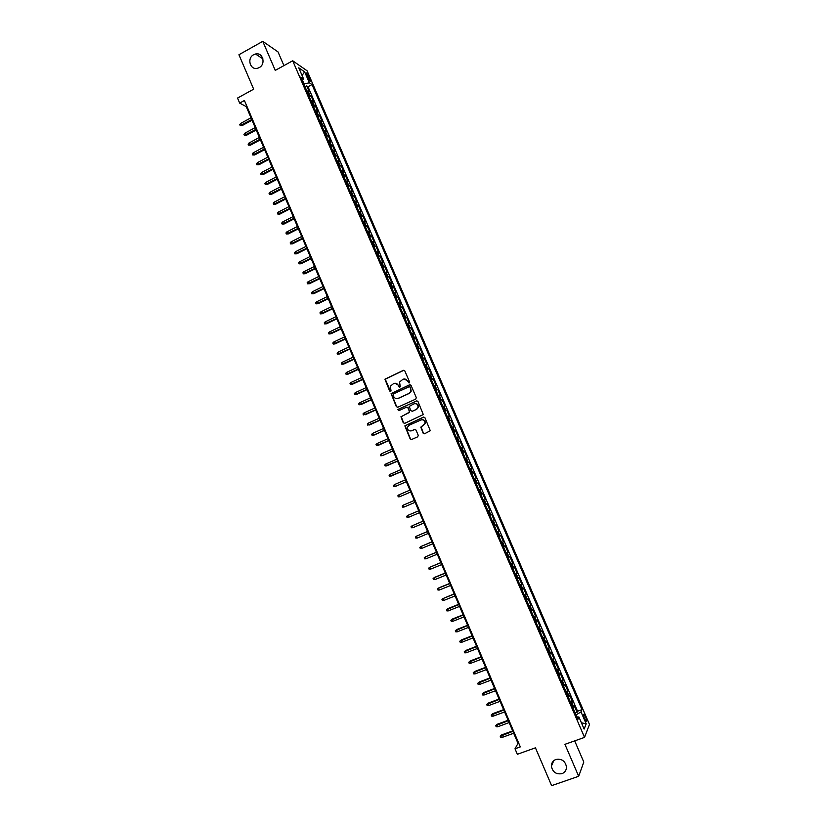 <?xml version="1.0" encoding="UTF-8"?>
<svg xmlns="http://www.w3.org/2000/svg" width="827" height="827" viewBox="0 0 827 827"><rect width="100%" height="100%" fill="white"/><g stroke="black" fill="none" stroke-linecap="round" stroke-linejoin="round"><path stroke-width="1.24" d="M409.158 382.963L409.551 381.919L404.817 370.909L403.369 370.331L384.927 379.19L389.641 391.026L391.047 390.985L390.334 386.24L393.662 383.521C395.678 382.839 397.208 383.459 398.263 385.372L398.872 386.798L400.289 386.736L399.544 382.074L402.914 379.283C404.941 378.59 406.481 379.211 407.535 381.133L409.158 382.963M555.878 759.475C552.953 760.675 551.454 762.887 551.382 766.122C552.56 772.077 556.085 774.589 561.967 773.658C564.955 772.439 566.464 770.164 566.474 766.856C565.203 760.964 561.678 758.504 555.878 759.475M253.662 54.706C246.549 58.272 250.24 70.646 257.704 68.217L259.192 67.607C266.16 64.155 262.852 51.987 255.502 54.003L253.662 54.706M585.433 716.699L583.914 714.228C583.159 714.187 583.386 715.717 584.575 718.828L586.105 721.299C586.85 721.34 586.622 719.81 585.433 716.699M423.124 433.162L424.582 433.762L430.288 430.733L424.933 417.707L423.476 417.118L404.858 425.874L410.151 438.91L411.598 439.509L417.707 436.811L418.255 435.322L416.002 430.061L414.554 429.471L411.526 430.815C408.745 431.291 407.411 430.071 407.535 427.145L409.148 425.254L421.015 419.951C423.755 419.454 425.109 420.643 425.068 423.517L420.809 427.156L423.124 433.162L424.53 433.782M283.93 65.612L278.027 51.915L262.769 41.35L238.931 54.737L253.672 89.182L237.525 98.072L239.665 103.096L244.41 100.491L520.307 746.895L515.004 748.786L517.351 754.276L535.441 747.825L551.619 785.65L578.673 776.284L583.8 762.06L574.682 740.878M262.769 41.35L275.257 70.398L292.696 60.774L584.544 737.384L564.944 744.331L578.673 776.284M415.743 399.11L416.301 397.622L411.029 385.361L409.582 384.782L391.088 393.611L396.34 406.657L397.777 407.246L415.743 399.11M417.976 401.519L423.31 414.554L404.682 423.362L403.235 422.773L400.95 416.736L408.827 412.776L409.375 411.288L407.887 407.804L406.439 407.225L398.872 410.637L397.839 409.665L416.519 400.93L417.976 401.519M575.168 713.019L577.081 712.326L574.289 705.865L573.762 707.033L571.902 702.712L571.075 703.529M570.527 702.247L572.429 701.554L569.648 695.093L569.1 696.231L567.239 691.91L566.412 692.716M565.885 691.496L567.787 690.793L565.006 684.342L564.448 685.438L562.587 681.128L561.75 681.913M561.254 680.755L563.156 680.042L560.375 673.602L559.796 674.667L557.946 670.366L557.098 671.121M556.623 670.025L558.525 669.312L555.744 662.882L555.155 663.916L553.304 659.615L552.457 660.359M552.002 659.315L553.894 658.602L551.123 652.183L550.524 653.165L548.673 648.875L547.815 649.598M547.391 648.616L549.283 647.903L546.513 641.494L545.892 642.445L544.042 638.155L543.184 638.857M542.781 637.937L544.673 637.214L541.902 630.815L541.271 631.725L539.421 627.445L538.553 628.138M538.181 627.279L540.062 626.546L537.302 620.157L536.661 621.036L534.811 616.756L533.932 617.428M533.591 616.622L535.472 615.898L532.712 609.509L532.05 610.347L530.21 606.077L529.321 606.729M529.001 605.995L530.872 605.261L528.122 598.882L527.45 599.678L525.61 595.419L524.711 596.05M524.421 595.368L526.292 594.634L523.543 588.266L522.85 589.031L521.01 584.772L520.111 585.392M519.842 584.772L521.713 584.027L518.974 577.67L518.26 578.393L516.43 574.145L515.521 574.734M515.273 574.176L517.144 573.431L514.404 567.084L513.681 567.777L511.851 563.528L510.931 564.107M510.714 563.601L512.575 562.856L509.845 556.509L509.101 557.171L507.271 552.932L506.351 553.49M506.155 553.046L508.016 552.291L505.287 545.954L504.532 546.575L502.702 542.347L501.772 542.884M501.607 542.502L503.467 541.737L500.738 535.42L499.963 535.999L498.143 531.771L497.203 532.299M497.068 531.968L498.919 531.203L496.19 524.887L495.414 525.434L493.585 521.217L492.644 521.723M492.53 521.455L494.381 520.69L491.662 514.384L490.856 514.89L489.036 510.672L488.085 511.158M488.002 510.952L489.842 510.176L487.134 503.881L486.317 504.356L484.498 500.149L483.537 500.614M483.475 500.469L485.315 499.694L482.606 493.399L481.779 493.843L479.96 489.636L478.998 490.091M478.957 489.998L480.797 489.212L478.089 482.937L477.241 483.34L475.432 479.143L474.46 479.577L476.28 478.75L473.582 472.486L472.724 472.858L470.914 468.661L469.932 469.074M470.914 468.661L471.772 468.309L469.074 462.045L467.245 462.841M467.214 462.779L468.206 462.386L466.397 458.199L467.276 457.879L464.578 451.625L462.748 452.421M462.696 452.307L463.689 451.924L461.89 447.748L462.779 447.459L460.081 441.215L458.261 442.021M458.189 441.845L459.181 441.484L457.383 437.307L458.292 437.059L455.605 430.826L453.775 431.632M453.682 431.405L454.685 431.053L452.886 426.887L453.806 426.67L451.118 420.447L449.299 421.253M449.175 420.964L450.188 420.633L448.399 416.477L449.33 416.301L446.652 410.078L444.833 410.895M444.688 410.554L445.701 410.244L443.913 406.088L444.864 405.943L442.187 399.73L440.367 400.547M440.202 400.144L441.225 399.854L439.426 395.699L440.398 395.595L437.721 389.393L435.912 390.21M435.715 389.765L436.749 389.486L434.961 385.341L435.943 385.268L433.265 379.076L431.456 379.893M431.239 379.386L432.283 379.128L430.495 374.993L431.487 374.951L428.82 368.77L427.011 369.597M426.773 369.028L427.817 368.79L426.029 364.655L427.042 364.645L424.375 358.473L422.576 359.311M422.308 358.68L423.362 358.463L421.584 354.328L422.607 354.359L419.94 348.198L418.142 349.035M417.852 348.353L418.907 348.146L417.128 344.022L418.173 344.094L415.516 337.933L413.717 338.77M413.407 338.036L414.472 337.85L412.694 333.736L413.738 333.829L411.091 327.688L409.303 328.526M408.962 327.74L410.027 327.564L408.259 323.46L409.324 323.584L406.677 317.454L404.889 318.292M404.517 317.454L405.602 317.299L403.824 313.195L404.91 313.361L402.263 307.23L400.475 308.078M400.092 307.179L401.178 307.044L399.41 302.94L400.495 303.147L397.859 297.017L396.071 297.875M395.668 296.924L396.753 296.8L394.986 292.706L396.092 292.944L393.456 286.824L391.678 287.682M391.243 286.68L392.339 286.576L390.582 282.483L391.698 282.751L389.062 276.652L387.294 277.51M386.829 276.445L387.935 276.363L386.178 272.279L387.305 272.579L384.679 266.49L382.911 267.348M382.425 266.232L383.532 266.16L381.774 262.087L382.922 262.428L380.296 256.339L378.528 257.207M378.022 256.029L379.138 255.977L377.381 251.904L378.549 252.276L375.923 246.198L374.155 247.077M373.628 245.846L374.755 245.805L372.998 241.742L374.176 242.146L371.55 236.077L369.793 236.956M369.245 235.674L370.372 235.654L368.625 231.591L369.814 232.036L367.188 225.967L365.431 226.846M364.862 225.513L365.999 225.513L364.242 221.46L365.451 221.925L362.836 215.868L361.079 216.757M360.479 215.371L361.626 215.382L359.879 211.34L361.099 211.836L358.484 205.789L356.737 206.678M356.117 205.241L357.264 205.272L355.517 201.23L356.747 201.767L354.142 195.72L352.395 196.619M351.744 195.12L352.902 195.172L351.165 191.13L352.405 191.699L349.8 185.672L348.053 186.571M347.392 185.021L348.549 185.083L346.813 181.051L348.074 181.651L345.469 175.634L343.732 176.533M343.04 174.931L344.208 175.014L342.471 170.982L343.743 171.623L341.148 165.607L339.401 166.506M338.688 164.852L339.866 164.955L338.129 160.934L339.411 161.596L336.827 155.6L335.09 156.499M334.346 154.794L335.535 154.907L333.798 150.896L335.1 151.589L332.506 145.593L330.779 146.513M330.014 144.746L331.203 144.88L329.477 140.869L330.79 141.603L328.195 135.618L326.469 136.527M325.683 134.718L326.882 134.863L325.156 130.862L326.479 131.627L323.895 125.642L322.168 126.562M321.362 124.701L322.561 124.856L320.845 120.856L322.179 121.662L319.604 115.687L317.878 116.607M317.051 114.695L318.25 114.87L316.534 110.88L317.878 111.707L315.304 105.742L313.588 106.673M312.74 104.698L313.95 104.895L312.234 100.904L313.598 101.773L311.024 95.808L308.43 94.723M309.308 96.738L311.024 95.808M306.683 75.288L310.166 81.366L309.019 76.89L306.486 72.993L306.683 75.288M292.696 60.774L307.065 70.771L589.475 724.462L584.544 737.384M577.081 712.326L577.556 711.23L581.991 709.628L311.996 84.561L309.37 82.803L303.809 83.992M581.991 709.628L581.03 711.913L586.188 723.832L584.131 729.073L578.91 716.978L577.908 719.356L300.821 77.066L303.55 78.896L298.764 67.814L304.646 71.866L309.37 82.803M577.556 711.23L308.006 86.732L306.745 85.894L309.308 91.849L306.714 90.732M313.95 104.895L315.304 105.742M318.25 114.87L319.604 115.687M322.561 124.856L323.895 125.642M326.882 134.863L328.195 135.618M331.203 144.88L332.506 145.593M335.535 154.907L336.827 155.6M339.866 164.955L341.148 165.607M344.208 175.014L345.469 175.634M348.549 185.083L349.8 185.672M352.902 195.172L354.142 195.72M357.264 205.272L358.484 205.789M361.626 215.382L362.836 215.868M365.999 225.513L367.188 225.967M370.372 235.654L371.55 236.077M374.755 245.805L375.923 246.198M379.138 255.977L380.296 256.339M383.532 266.16L384.679 266.49M387.935 276.363L389.062 276.652M392.339 286.576L393.456 286.824M396.753 296.8L397.859 297.017M401.178 307.044L402.263 307.23M405.602 317.299L406.677 317.454M410.027 327.564L411.091 327.688M414.472 337.85L415.516 337.933M418.907 348.146L419.94 348.198M423.362 358.463L424.375 358.473M427.817 368.79L428.82 368.77M432.283 379.128L433.265 379.076M436.749 389.486L437.721 389.393M441.225 399.854L442.187 399.73M445.701 410.244L446.652 410.078M450.188 420.633L451.118 420.447M454.685 431.053L455.605 430.826M459.181 441.484L460.081 441.215M463.689 451.924L464.578 451.625M468.206 462.386L469.074 462.045M476.28 478.75L475.432 479.143M480.797 489.212L479.96 489.636M485.315 499.694L484.498 500.149M489.842 510.176L489.036 510.672M494.381 520.69L493.585 521.217M498.919 531.203L498.143 531.771M503.467 541.737L502.702 542.347M508.016 552.291L507.271 552.932M512.575 562.856L511.851 563.528M517.144 573.431L516.43 574.145M521.713 584.027L521.01 584.772M526.292 594.634L525.61 595.419M530.872 605.261L530.21 606.077M535.472 615.898L534.811 616.756M540.062 626.546L539.421 627.445M544.673 637.214L544.042 638.155M549.283 647.903L548.673 648.875M553.894 658.602L553.304 659.615M558.525 669.312L557.946 670.366M563.156 680.042L562.587 681.128M567.787 690.793L567.239 691.91M572.429 701.554L571.902 702.712M577.205 717.071L575.964 714.859M304.026 83.868L302.496 80.333M239.665 103.096L246.239 106.6L518.002 743.37L515.004 748.786M246.87 106.259L246.239 106.6M518.694 743.122L518.002 743.37M305.029 86.825L306.745 85.894M308.006 86.732L311.996 84.561M302.331 80.57L303.55 78.896M312.234 100.904L311.014 100.708M316.534 110.88L315.325 110.694M320.845 120.856L319.635 120.69M325.156 130.862L323.957 130.707M329.477 140.869L328.288 140.735M333.798 150.896L332.619 150.772M338.129 160.934L336.951 160.831M342.471 170.982L341.293 170.9M346.813 181.051L345.645 180.979M351.165 191.13L350.007 191.078M355.517 201.23L354.37 201.188M359.879 211.34L358.732 211.319M364.242 221.46L363.105 221.45M368.625 231.591L367.488 231.612M372.998 241.742L371.871 241.773M377.381 251.904L376.264 251.956M381.774 262.087L380.668 262.149M386.178 272.279L385.072 272.362M390.582 282.483L389.476 282.586M394.986 292.706L393.9 292.82M399.41 302.94L398.314 303.075M403.824 313.195L402.749 313.34M408.259 323.46L407.184 323.626M412.694 333.736L411.629 333.922M417.128 344.022L416.074 344.228M421.584 354.328L420.529 354.556M426.029 364.655L424.985 364.893M430.495 374.993L429.451 375.241M434.961 385.341L433.927 385.609M439.426 395.699L438.403 395.988M443.913 406.088L442.89 406.388M448.399 416.477L447.376 416.798M452.886 426.887L451.883 427.228M457.383 437.307L456.38 437.669M461.89 447.748L460.897 448.12M466.397 458.199L465.405 458.592M471.741 473.271L472.724 472.858M476.28 483.774L477.241 483.34M480.818 494.298L481.779 493.843M485.356 504.832L486.317 504.356M489.915 515.386L490.856 514.89M494.463 525.951L495.414 525.434M499.032 536.527L499.963 535.999M503.602 547.123L504.532 546.575M508.181 557.729L509.101 557.171M512.761 568.356L513.681 567.777M517.351 578.993L518.26 578.393M521.951 589.651L522.85 589.031M526.551 600.319L527.45 599.678M531.161 611.008L532.05 610.347M535.782 621.708L536.661 621.036M540.403 632.428L541.271 631.725M545.034 643.158L545.892 642.445M549.666 653.899L550.524 653.165M554.307 664.66L555.155 663.916M558.959 675.442L559.796 674.667M563.611 686.234L564.448 685.438M568.273 697.037L569.1 696.231M578.91 716.978L576.926 717.081M572.946 707.86L573.762 707.033M576.212 714.776L581.03 711.913M302.062 75.443L304.646 71.866M586.188 723.832L581.422 722.798M409.045 383.004L407.835 381.113L404.32 378.973M395.027 383.221L398.573 385.351L399.782 387.243M403.938 370.238L385.248 379.169L390.561 391.46M410.099 384.689L391.398 393.59L396.65 406.615L397.632 407.297M410.12 387.15L409.107 386.736L393.373 393.921L393.631 396.464C394.686 398.376 396.216 398.996 398.232 398.325L408.993 393.425L410.916 391.202L410.419 387.119L409.51 386.674M397.342 398.583L398.232 398.325M410.419 387.119L411.205 391.181L409.293 393.404L398.531 398.294M406.884 407.132L408.187 407.763L409.727 412.022L401.26 416.684L403.545 422.711L404.589 423.393M416.984 400.837L398.562 409.148L398.831 410.657M416.405 409.365L418.038 407.422C418.142 404.506 416.798 403.297 414.017 403.803L409.241 406.388L410.781 410.657L412.228 411.246L416.694 409.324L418.328 407.38C418.545 404.858 417.428 403.586 414.968 403.555M416.694 409.324L412.518 411.195M421.801 419.734C424.313 419.64 425.491 420.881 425.347 423.465L421.098 427.094L423.414 433.1M414.916 429.378L411.825 430.753M423.869 417.025L405.158 425.812L410.45 438.848L411.567 439.53M242.146 125.58L240.181 125.539L239.768 124.567L240.626 123.44L242.146 125.58L252.049 120.204M240.181 125.539L251.77 119.553M240.626 123.44L251.015 117.785M246.312 135.359L244.358 135.328L243.934 134.356L244.792 133.23L246.312 135.359L256.225 130.004M244.358 135.328L255.956 129.374M244.792 133.23L255.202 127.606M250.488 145.159L248.524 145.138L248.11 144.156L248.979 143.04L250.488 145.159L260.422 139.825M248.524 145.138L260.154 139.205M248.979 143.04L259.399 137.437M254.664 154.969L252.711 154.959L252.287 153.977L253.155 152.861L254.664 154.969L264.619 149.656M252.711 154.959L264.361 149.056M253.155 152.861L263.606 147.278M258.851 164.79L256.897 164.79L256.473 163.808L257.352 162.702L258.851 164.79L268.816 159.497M256.897 164.79L268.568 158.918M257.352 162.702L267.814 157.14M263.038 174.621L261.084 174.631L260.67 173.649L261.539 172.554L263.038 174.621L273.024 169.359M261.084 174.631L272.786 168.791M261.539 172.554L272.021 167.013M267.235 184.473L265.281 184.493L264.867 183.501L265.746 182.416L267.235 184.473L277.241 179.232M265.281 184.493L277.004 178.684M265.746 182.416L276.239 176.895M271.432 194.335L269.488 194.366L269.064 193.373L269.953 192.288L271.432 194.335L281.459 189.114M269.488 194.366L281.232 188.577M269.953 192.288L280.467 186.799M275.639 204.217L273.696 204.248L273.272 203.256L274.161 202.181L275.639 204.217L285.677 199.007M273.696 204.248L285.46 198.49M274.161 202.181L284.695 196.712M279.857 214.1L277.913 214.141L277.49 213.159L278.379 212.074L279.857 214.1L289.905 208.921M277.913 214.141L289.698 208.425M278.379 212.074L288.933 206.636M284.075 224.003L282.131 224.055L281.707 223.063L282.596 221.998L284.075 224.003L294.143 218.845M282.131 224.055L293.936 218.359M282.596 221.998L293.171 216.571M288.292 233.917L286.359 233.979L285.935 232.987L286.824 231.922L288.292 233.917L298.382 228.779M286.359 233.979L298.185 228.314M286.824 231.922L297.42 226.526M292.531 243.851L290.587 243.924L290.163 242.931L291.063 241.866L292.531 243.851L302.63 238.734M290.587 243.924L302.444 238.29M291.063 241.866L301.669 236.491M296.759 253.796L294.825 253.868L294.402 252.876L295.301 251.821L296.759 253.796L306.889 248.7M294.825 253.868L306.703 248.265M295.301 251.821L305.928 246.467M300.997 263.751L299.074 263.834L298.65 262.841L299.55 261.797L300.997 263.751L311.148 258.675M299.074 263.834L310.962 258.262M299.55 261.797L310.197 256.463M305.246 273.716L303.323 273.82L302.899 272.817L303.798 271.773L305.246 273.716L315.407 268.672M303.323 273.82L315.242 268.268M303.798 271.773L314.467 266.47M309.505 283.702L307.572 283.806L307.148 282.813L308.058 281.769L309.505 283.702L319.677 278.678M307.572 283.806L319.511 278.296M308.058 281.769L318.746 276.487M313.764 293.699L311.841 293.812L311.407 292.82L312.327 291.786L313.764 293.699L323.957 288.695M311.841 293.812L323.802 288.334M312.327 291.786L323.026 286.524M318.023 303.705L316.1 303.84L315.676 302.837L316.596 301.803L318.023 303.705L328.236 298.733M316.1 303.84L328.092 298.382M316.596 301.803L327.316 296.573M322.292 313.733L320.38 313.867L319.946 312.864L320.866 311.841L322.292 313.733L332.526 308.771M320.38 313.867L332.382 308.44M320.866 311.841L331.606 306.631M326.572 323.77L324.649 323.915L324.225 322.912L325.145 321.899L326.572 323.77L336.816 318.84M324.649 323.915L336.682 318.519M325.145 321.899L335.907 316.71M330.852 333.819L328.939 333.974L328.505 332.971L329.435 331.958L330.852 333.819L341.117 328.908M328.939 333.974L340.993 328.619M329.435 331.958L340.217 326.799M335.131 343.887L333.229 344.053L332.795 343.04L333.726 342.037L335.131 343.887L345.417 338.998M333.229 344.053L345.304 338.719M333.726 342.037L344.528 336.899M339.432 353.966L337.519 354.142L337.096 353.129L338.026 352.137L339.432 353.966L349.728 349.097M337.519 354.142L349.625 348.839M338.026 352.137L348.839 347.02M343.732 364.056L341.82 364.242L341.396 363.229L342.326 362.236L343.732 364.056L354.049 359.218M341.82 364.242L353.946 358.97M342.326 362.236L353.17 357.15M348.033 374.166L346.131 374.362L345.696 373.349L346.637 372.357L348.033 374.166L358.37 369.338M346.131 374.362L358.277 369.121M346.637 372.357L357.491 367.291M352.343 384.286L350.441 384.493L350.017 383.47L350.958 382.498L352.343 384.286L362.702 379.49M350.441 384.493L362.608 379.283M350.958 382.498L361.833 377.453M356.664 394.417L354.762 394.634L354.328 393.621L355.279 392.639L356.664 394.417L367.033 389.641M354.762 394.634L366.95 389.455M355.279 392.639L366.175 387.625M360.985 404.568L359.094 404.785L358.66 403.772L359.611 402.801L360.386 404.641L360.985 404.568L371.375 399.813M359.094 404.785L371.302 399.637M359.611 402.801L370.517 397.808M375.654 409.841L363.425 414.958L362.991 413.945L363.942 412.983L365.307 414.73L375.727 409.996M363.942 412.983L374.869 408.011M380.017 420.064L367.757 425.15L367.322 424.127L368.284 423.176L369.059 425.006L369.648 424.902L380.079 420.199M368.284 423.176L379.231 418.224M384.379 430.288L373.411 435.209L372.098 435.343L371.664 434.33L372.626 433.379L373.411 435.209L373.99 435.095L384.431 430.412M372.626 433.379L383.594 428.448M388.752 440.533L376.45 445.557L376.016 444.533L376.978 443.592L377.763 445.433L378.332 445.298L388.804 440.636M376.978 443.592L387.966 438.692M393.135 450.798L382.126 455.667L380.802 455.791L380.368 454.767L381.34 453.827L382.126 455.667L382.684 455.522L393.166 450.88M381.34 453.827L392.349 448.947M397.518 461.073L385.165 466.025L384.731 465.001L385.702 464.071L386.488 465.921L397.549 461.135M385.702 464.071L396.733 459.223M401.912 471.359L389.527 476.28L389.093 475.256L390.075 474.336L390.861 476.176L401.932 471.4M390.075 474.336L401.116 469.509M395.771 486.255L406.315 481.686L395.771 486.255M394.448 484.601L395.234 486.452L393.9 486.555L393.466 485.521L394.448 484.601L405.519 479.805M400.154 496.531L410.709 491.982L400.154 496.531M398.831 494.897L399.617 496.748L398.283 496.841L397.849 495.807L398.831 494.897L409.913 490.122M404.01 507.054L402.666 507.137L402.232 506.103L403.214 505.194L414.327 500.449L403.741 504.966L403.214 505.194L404.01 507.054L415.113 502.309M408.404 517.371L407.06 517.444L406.626 516.42L407.608 515.51L418.741 510.786L408.135 515.262L407.608 515.51L408.404 517.371L419.537 512.647M423.135 521.103L412.011 525.848L412.807 527.709L423.951 523.005M412.807 527.709L411.453 527.771L411.019 526.737L412.011 525.848L423.155 521.144M427.559 531.451L416.415 536.196L417.211 538.057L428.376 533.384M417.211 538.057L415.857 538.119L415.423 537.085L416.415 536.196L427.58 531.513M431.983 541.819L420.829 546.554L421.625 548.415L432.81 543.773M421.625 548.415L420.271 548.466L419.827 547.433L420.829 546.554L432.014 541.902M436.408 552.198L425.243 556.922L426.039 558.794L437.256 554.173M426.039 558.794L424.685 558.845L424.241 557.801L425.243 556.922L436.449 552.302M440.853 562.598L429.668 567.312L430.464 569.183L441.701 564.593M430.464 569.183L429.11 569.224L428.665 568.18L429.668 567.312L440.894 562.711M445.288 573.008L434.578 577.37L434.103 577.722L434.899 579.593L446.146 575.023M434.899 579.593L433.534 579.624L433.09 578.58L434.103 577.722L445.35 573.142M449.743 583.428L439.013 587.77L438.537 588.131L439.333 590.013L450.612 585.464M439.333 590.013L437.969 590.033L437.524 588.989L438.537 588.131L449.805 583.583M454.199 593.869L442.983 598.562L443.779 600.443L455.067 595.926M443.779 600.443L442.404 600.464L441.959 599.42L442.983 598.562L454.271 594.044M448.234 610.895L446.859 610.905L446.404 609.861L447.893 608.61L447.428 609.013L448.234 610.895L459.543 606.398M446.404 609.861L458.737 604.516M447.893 608.61L458.654 604.32M452.689 621.356L451.304 621.356L450.86 620.312L452.338 619.051L452.689 621.356L464.019 616.89M450.86 620.312L463.213 614.999M452.338 619.051L463.12 614.792M457.155 631.838L455.77 631.828L455.315 630.784L456.793 629.512L457.155 631.838L468.506 627.393M455.315 630.784L467.7 625.501M456.793 629.512L467.596 625.274M461.621 642.331L460.225 642.321L459.781 641.266L461.259 639.984L461.621 642.331L472.992 637.917M459.781 641.266L472.186 636.015M461.259 639.984L472.083 635.767M466.097 652.834L464.702 652.813L464.257 651.769L465.725 650.467L466.097 652.834L477.489 648.44M464.257 651.769L476.672 646.549M465.725 650.467L476.569 646.28M470.573 663.357L469.178 663.326L468.733 662.282L470.191 660.969L470.573 663.357L481.986 658.995M468.733 662.282L481.18 657.093M470.191 660.969L481.056 656.814M475.06 673.891L473.664 673.86L473.209 672.806L474.677 671.493L475.06 673.891L486.493 669.56M473.209 672.806L485.687 667.658M474.677 671.493L485.552 667.348M479.557 684.446L478.151 684.405L477.706 683.35L479.164 682.017L479.557 684.446L491.011 680.135M477.706 683.35L490.194 678.233M479.164 682.017L490.06 677.902M484.053 695.011L482.648 694.959L482.193 693.905L483.65 692.561L484.053 695.011L495.528 690.731M482.193 693.905L494.722 688.819M483.65 692.561L494.567 688.477M488.561 705.596L487.144 705.534L486.7 704.48L488.147 703.126L488.561 705.596L500.056 701.337M486.7 704.48L499.239 699.425M488.147 703.126L499.084 699.063M493.078 716.192L491.662 716.12L491.207 715.066L492.654 713.701L493.078 716.192L504.594 711.954M491.207 715.066L503.777 710.042M492.654 713.701L503.612 709.659M497.596 726.799L496.169 726.726L495.724 725.672L497.161 724.287L497.596 726.799L509.132 722.591M495.724 725.672L508.316 720.679M497.161 724.287L508.14 720.276M502.123 737.426L500.697 737.343L500.242 736.288L501.679 734.893L502.123 737.426L513.681 733.249M500.242 736.288L512.854 731.326M501.679 734.893L512.678 730.913M309.649 94.929L307.933 90.949M307.696 77.614L309.019 76.89M308.791 79.702L309.96 79.061M553.77 760.675L551.382 766.122M262.934 58.872L255.502 54.003"/></g></svg>
